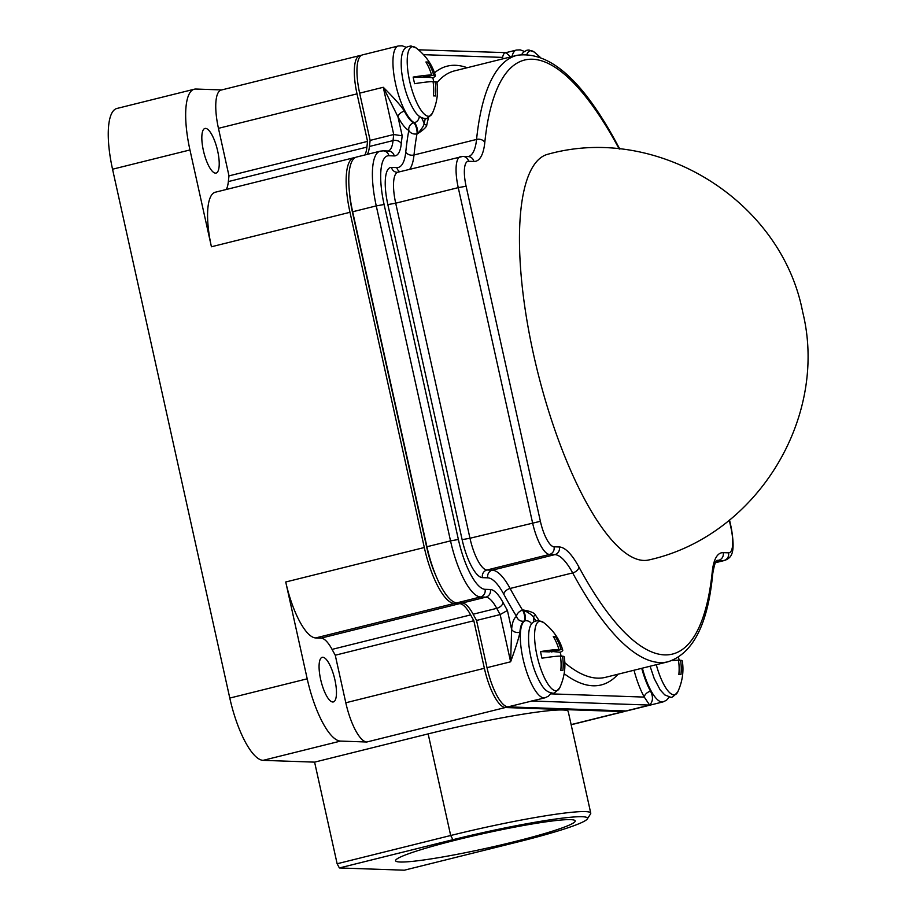 <?xml version="1.0" encoding="UTF-8"?>
<svg xmlns="http://www.w3.org/2000/svg" width="916" height="916" viewBox="0 0 916 916"><rect width="100%" height="100%" fill="white"/><g stroke="black" fill="none" stroke-linecap="round" stroke-linejoin="round"><path stroke-width="1.37" d="M551.352 692.897L548.409 696.183L545.009 697.809A39.846 11.942 -104 0 1 524.238 663.779A39.846 11.942 -104 0 1 524.754 620.899A6.355 1.901 76 0 0 525.303 616.376A6.355 1.901 76 0 0 523.208 609.999C530.479 611.212 534.566 612.93 535.494 615.128A312.482 93.684 76 0 0 539.043 620.51M352.649 211.768L376.258 205.894A57.032 17.095 76 0 1 380.197 151.163L356.587 157.037A57.032 17.095 76 0 0 352.649 211.768L426.913 546.749A57.032 17.095 76 0 0 456.912 602.842L462.225 603.026A38.964 11.679 -104 0 1 473.137 614.212A337.237 101.103 76 0 0 476.549 620.441L487.014 667.672A39.846 11.942 76 0 0 507.979 706.866L545.009 697.809M519.876 632.28C519.258 636.574 516.177 646.421 510.624 661.799L500.159 614.567L507.418 610.468L511.62 629.441A6.355 4.534 -175.3 0 0 519.876 632.28A39.846 11.942 76 0 1 524.135 621.059A6.355 6.034 -120.9 0 1 516.555 616.422A318.837 95.585 -104 0 1 503.823 594.289A57.364 17.198 76 0 0 487.781 577.836L482.457 577.653A38.632 11.587 -104 0 1 462.122 539.639L387.846 204.589A38.632 11.587 -104 0 1 391.498 167.41L396.834 167.594A57.364 17.198 76 0 0 405.765 151.999A318.837 95.585 -104 0 1 408.811 130.416A6.355 5.851 117.8 0 1 413.689 122.881L414.307 122.721A39.846 11.942 -104 0 1 395.265 82.44A39.846 11.942 -104 0 1 398.403 45.96L362.404 54.914A39.846 11.942 76 0 0 359.656 93.157L370.121 140.388A337.237 101.103 76 0 0 369.434 146.468A38.964 11.679 -104 0 1 367.35 154.357M533.639 354.813A209.043 62.677 -104 0 1 548.066 154.197C657.803 123.591 781.337 200.764 802.634 311.806C829.083 417.81 756.353 536.158 649.009 559.916A209.043 62.677 -104 0 1 533.639 354.813M533.696 621.827A12.71 3.813 76 0 0 533.536 617.235C532.414 615.243 528.979 612.827 523.208 609.999L522.589 610.159A6.355 1.901 -104 0 1 524.685 616.537A6.355 1.901 -104 0 1 524.135 621.059L524.754 620.899A6.355 6.034 59.1 0 1 531.646 623.933M619.239 149.033A70.074 21.011 -104 0 1 618.128 147.029A306.127 91.783 76 0 0 484.804 142.415A70.074 21.011 -104 0 1 473.881 161.468L468.557 161.285A25.923 7.775 76 0 0 466.107 186.234L540.383 521.296A25.923 7.775 76 0 0 554.02 546.795L559.355 546.978A70.074 21.011 -104 0 1 578.946 567.084A6.355 3.939 151.6 0 1 572.66 572.912L510.109 588.473A312.482 93.684 -104 0 0 522.589 610.159A6.355 4.408 -31.6 0 0 516.555 616.422A46.201 13.854 76 0 0 511.62 629.441L510.624 661.799L487.014 667.672M476.549 620.441L500.159 614.567A337.237 101.103 76 0 1 496.747 608.338L473.137 614.212M507.979 706.866L626.04 710.953A39.846 11.942 76 0 0 627.059 710.85L663.058 701.896A39.846 11.942 -104 0 1 642.368 668.153M370.121 140.388L393.731 134.515A337.237 101.103 76 0 0 393.044 140.595A38.964 11.679 -104 0 1 388.235 151.014M409.681 169.288A63.719 19.099 76 0 0 414.009 154.987A312.482 93.684 -104 0 1 416.986 133.839A6.355 5.049 -169.6 0 1 408.811 130.416A46.201 13.854 76 0 1 397.979 116.859L402.193 135.82L393.731 134.515L383.266 87.283L397.979 116.859A6.355 3.79 152.5 0 1 404.357 111.179A39.846 11.942 76 0 0 413.689 122.881A6.355 1.901 76 0 1 416.265 127.507A6.355 1.901 76 0 1 416.986 133.839L417.616 133.679A6.355 1.901 76 0 0 416.883 127.347A6.355 1.901 76 0 0 414.307 122.721A6.355 5.851 -62.2 0 0 419.276 116.252M359.656 93.157L383.266 87.283C394.75 98.699 401.78 106.668 404.357 111.179M428.528 117.569A312.482 93.684 76 0 0 426.799 124.862C426.787 126.797 423.73 129.728 417.616 133.679C421.726 128.984 423.89 125.664 424.119 123.694A12.71 3.813 76 0 0 421.406 117.58M505.094 53.025C504.384 52.624 503.502 54.09 502.46 57.399A46.201 13.854 76 0 0 502.3 58.99M511.964 56.586A39.846 11.942 -104 0 1 516.452 50.048L505.975 52.647L510.578 56.929M550.711 693.859L644.28 697.087A6.355 4.019 151.1 0 1 650.532 691.191C653.36 696.767 653.062 701.393 649.65 705.08L531.589 700.992L538.768 699.366M634.021 670.237A46.201 13.854 76 0 0 644.28 697.087L649.65 705.08L626.04 710.953M431.573 74.975L421.944 77.379L413.162 77.07A52.991 4.317 -12.5 0 1 431.573 74.975A52.991 50.369 -88 0 0 425.929 61.99A50.162 4.088 -12.5 0 1 427.085 62.002A50.162 4.088 -12.5 0 1 428.035 62.07A52.991 50.369 92 0 1 433.68 75.055A52.991 4.317 -12.5 0 1 435.398 75.707A52.991 4.317 -12.5 0 1 432.833 77.757A31.854 9.549 -104 0 1 433.829 81.993M435.398 75.707C432.341 64.887 425.951 55.647 416.219 47.998A35.77 10.717 76 0 0 413.024 46.659A35.77 10.717 -104 0 0 409.635 81.077A35.77 10.717 -104 0 0 428.459 116.263A35.77 10.717 76 0 0 432.432 113.149C437.035 102.89 438.524 92.631 436.875 82.36A52.991 4.317 167.5 0 0 435.146 81.661A52.991 50.369 92 0 1 435.547 95.962A50.162 4.088 167.5 0 0 434.596 95.894A50.162 4.088 167.5 0 0 433.44 95.882A52.991 50.369 -88 0 0 433.039 81.593A52.991 4.317 167.5 0 0 414.627 83.688A31.854 9.549 -104 0 1 413.162 77.07M432.833 77.757L423.925 76.887M435.146 81.661L433.131 82.165M428.035 62.07L426.238 62.517M433.68 75.055L424.051 77.448M361.167 55.487L360.801 55.475A39.88 11.954 76 0 0 359.77 55.578A39.88 11.954 76 0 0 357.022 93.856L367.556 141.396A336.985 101.035 76 0 0 366.915 147.098A39.296 11.782 -104 0 1 364.843 154.987M355.236 157.575A56.861 17.049 76 0 0 353.908 157.735A56.861 17.049 76 0 0 349.992 212.294L424.303 547.516A56.861 17.049 76 0 0 454.221 603.461L459.649 603.644A39.296 11.782 -104 0 1 470.629 614.899A336.985 101.035 76 0 0 473.824 620.739L484.369 668.291A39.88 11.954 76 0 0 505.357 707.53L623.395 711.606A39.88 11.954 76 0 0 624.426 711.503A39.88 11.954 76 0 0 625.662 710.942M349.454 192.268A48.995 14.69 76 0 0 352.5 212.466L426.776 547.528A48.995 14.69 76 0 0 435.592 574.985M366.789 742.006A39.88 11.954 76 0 1 345.801 702.767L335.256 655.215A336.985 101.035 76 0 1 332.061 649.387A39.296 11.782 76 0 0 321.081 638.12L315.654 637.937A56.861 17.049 76 0 1 285.735 581.992L307.204 678.813A63.307 18.984 76 0 0 340.512 741.09L366.789 742.006L505.357 707.53M587.316 818.95A104.584 8.519 167.5 0 0 452.928 839.697L339.378 867.956L404.322 870.2L517.872 841.953A104.584 8.519 167.5 0 0 587.316 818.95L590.557 813.9A108.855 8.862 167.5 0 0 590.751 813.11L568.218 711.492A108.855 8.862 -12.5 0 0 428.15 733.888L314.6 762.135L263.098 760.349L340.512 741.09M339.378 867.956L337.134 863.754L314.6 762.135M221.706 89.928L195.955 89.035A63.307 18.984 76 0 0 194.329 89.207L116.916 108.466A63.307 18.984 76 0 0 112.542 169.22L189.956 149.961L211.424 246.77L349.992 212.294M263.098 760.349A63.307 18.984 76 0 1 229.79 698.072L112.542 169.22M590.751 813.11A108.855 8.862 167.5 0 0 450.683 835.507L337.134 863.754M400.246 862.013A91.978 7.488 167.5 0 0 500.674 845.021A91.978 7.488 167.5 0 0 575.202 820.919A91.978 7.488 167.5 0 0 570.553 819.637A91.978 7.488 167.5 0 0 470.137 836.629A91.978 7.488 167.5 0 0 395.598 860.731A91.978 7.488 167.5 0 0 400.246 862.013M359.77 55.578L221.203 90.054A39.88 11.954 76 0 0 218.455 128.332L228.989 175.872A336.985 101.035 76 0 0 228.347 181.574L366.915 147.098M353.908 157.735L215.352 192.211A56.861 17.049 76 0 0 211.424 246.77M226.252 189.498A39.296 11.782 76 0 0 228.347 181.574M194.329 89.207A63.307 18.984 76 0 0 189.956 149.961M205.562 128.389A22.992 6.893 -104 0 1 217.447 150.052A22.992 6.893 -104 0 1 216.073 173.078A22.992 6.893 -104 0 1 215.478 173.135A22.992 6.893 -104 0 1 203.604 151.472A22.992 6.893 -104 0 1 204.966 128.446A22.992 6.893 -104 0 1 205.562 128.389M322.81 657.253A22.992 6.893 -104 0 1 334.695 678.916A22.992 6.893 -104 0 1 333.321 701.942A22.992 6.893 -104 0 1 332.726 702A22.992 6.893 -104 0 1 320.852 680.336A22.992 6.893 -104 0 1 322.214 657.31A22.992 6.893 -104 0 1 322.81 657.253M335.256 655.215L473.824 620.739M228.989 175.872L367.556 141.396M678.481 657.264A31.854 9.549 -104 0 1 679.248 660.596M656.28 664.695A35.77 10.717 -104 0 0 673.878 694.866A35.77 10.717 76 0 0 677.851 691.74C682.454 681.481 683.943 671.222 682.294 660.963A52.991 4.317 167.5 0 0 680.565 660.264A52.991 50.369 92 0 1 680.966 674.554A50.162 4.088 167.5 0 0 680.015 674.497A50.162 4.088 167.5 0 0 678.859 674.485A52.991 50.369 -88 0 0 678.458 660.196A52.991 4.317 167.5 0 0 671.611 660.676M680.565 660.264L678.55 660.768M558.943 649.501L549.314 651.894L540.532 651.585A52.991 4.317 -12.5 0 1 558.943 649.501A52.991 50.369 -88 0 0 553.287 636.505A50.162 4.088 -12.5 0 1 554.455 636.517A50.162 4.088 -12.5 0 1 555.405 636.586A52.991 50.369 92 0 1 561.05 649.57A52.991 4.317 -12.5 0 1 562.768 650.223A52.991 4.317 -12.5 0 1 560.203 652.272A31.854 9.549 -104 0 1 561.199 656.509M562.768 650.223C559.71 639.402 553.31 630.162 543.589 622.514A35.77 10.717 76 0 0 540.394 621.174A35.77 10.717 -104 0 0 537.005 655.593A35.77 10.717 -104 0 0 555.817 690.779A35.77 10.717 76 0 0 559.802 687.664C564.405 677.405 565.882 667.146 564.245 656.875A52.991 4.317 167.5 0 0 562.516 656.177A52.991 50.369 92 0 1 562.916 670.478A50.162 4.088 167.5 0 0 561.966 670.409A50.162 4.088 167.5 0 0 560.81 670.398A52.991 50.369 -88 0 0 560.409 656.108A52.991 4.317 167.5 0 0 541.997 658.203A31.854 9.549 -104 0 1 540.532 651.585M560.203 652.272L551.295 651.402M562.516 656.177L560.5 656.68M555.405 636.586L553.607 637.032M561.05 649.57L551.421 651.963M559.355 546.978A6.355 6.046 92 0 1 554.844 554.627A63.719 19.099 -104 0 1 572.66 572.912A312.482 93.684 76 0 0 668.107 661.753L605.556 677.313A312.482 93.684 -104 0 1 564.817 662.726M535.837 620.762A314.566 94.314 76 0 1 533.536 617.235A2.095 1.5 147.1 0 1 535.494 615.128M618.094 674.199A318.837 95.585 -104 0 1 564.164 673.672M641.75 668.314A39.846 11.942 76 0 0 650.532 691.191M716.61 560.798L724.006 560.477A32.278 9.675 76 0 0 724.842 560.386L715.35 562.745M578.946 567.084A306.127 91.783 76 0 0 712.27 571.698A6.355 4.672 5.9 0 1 712.717 573.817C715.843 555.84 717.732 561.657 717.045 560.455L717.045 560.455A63.719 19.099 -104 0 1 718.682 560.283A6.355 6.046 92 0 0 723.193 552.646L728.518 552.829A25.923 7.775 76 0 0 730.979 527.879L729.273 520.185M712.27 571.698A70.074 21.011 -104 0 1 723.193 552.646M473.881 161.468A6.355 6.046 -88 0 0 468.225 156.579L468.271 156.579A63.719 19.099 -104 0 0 476.56 139.427A6.355 4.672 -174.1 0 1 484.804 142.415M468.557 161.285A6.355 6.046 -88 0 0 462.901 156.396L468.225 156.579M466.107 186.234L458.252 187.631L532.528 522.681A32.278 9.675 76 0 0 549.508 554.443L554.844 554.627L492.293 570.187A6.355 6.046 -88 0 0 487.781 577.836M460.473 156.647A32.278 9.675 76 0 0 458.252 187.631L395.701 203.192A32.278 9.675 -104 0 1 397.922 172.208L462.901 156.396M540.383 521.296L469.977 538.253L395.701 203.192L387.846 204.589M554.02 546.795A6.355 6.046 92 0 1 549.508 554.443L486.969 570.004A32.278 9.675 -104 0 1 469.977 538.253L462.122 539.639M503.823 594.289A6.355 3.939 -28.4 0 1 510.109 588.473A63.719 19.099 76 0 0 492.293 570.187L486.969 570.004A6.355 6.046 -88 0 0 482.457 577.653M402.193 135.82A330.882 99.203 76 0 0 401.288 143.583A45.319 13.591 -104 0 1 394.224 155.915L388.911 155.731A50.678 15.194 76 0 0 384.113 204.497L458.378 539.478A50.678 15.194 76 0 0 485.045 589.32L490.358 589.503A45.319 13.591 -104 0 1 503.033 602.522A330.882 99.203 76 0 0 507.418 610.468M503.033 602.522A6.355 3.939 151.6 0 1 496.747 608.338A38.964 11.679 -104 0 0 485.846 597.152A6.355 6.046 92 0 0 490.358 589.503M462.225 603.026L485.846 597.152L480.522 596.969L456.912 602.842M485.045 589.32A6.355 6.046 92 0 1 480.522 596.969A57.032 17.095 76 0 1 450.523 540.875L458.378 539.478M426.913 546.749L450.523 540.875L376.258 205.894L384.113 204.497M388.911 155.731A6.355 6.046 -88 0 0 383.254 150.842L388.567 151.026A6.355 6.046 -88 0 1 394.224 155.915M401.288 143.583A6.355 4.672 -174.1 0 0 393.044 140.595L369.434 146.468M436.932 82.738A312.482 93.684 -104 0 1 454.657 70.841L517.208 55.281A312.482 93.684 76 0 0 476.56 139.427L414.009 154.987A6.355 4.672 5.9 0 1 405.765 151.999M434.493 72.856A318.837 95.585 -104 0 1 467.206 67.727M503.457 58.704A6.355 4.74 -173.4 0 1 502.46 57.399L423.593 54.674M526.906 54.296A35.77 10.717 -104 0 1 531.074 50.746A35.77 10.717 76 0 1 534.28 52.075L528.933 50.002L526.918 50.22L523.357 52.269L521.708 54.479M715.419 562.607L724.006 560.477A6.355 6.046 92 0 0 728.518 552.829M730.979 527.879L731.3 527.971C735.628 553.424 731.598 557.558 724.842 560.386M618.128 147.029A6.355 3.939 -28.4 0 0 617.842 145.472L619.903 149.102M397.922 172.208L397.166 172.3A6.355 6.046 92 0 1 391.498 167.41M399.845 171.739A6.355 6.046 92 0 1 396.834 167.594M425.322 118.45A314.566 94.314 76 0 0 424.119 123.694A2.095 1.706 -167.8 0 0 426.799 124.862M571.126 724.613L623.395 711.606M452.928 839.697L450.683 835.507L428.15 733.888M218.455 128.332L357.022 93.856M229.79 698.072L307.204 678.813M285.735 581.992L424.303 547.516M315.654 637.937L454.221 603.461M321.081 638.12L459.649 603.644M332.061 649.387L470.629 614.899M345.801 702.767L484.369 668.291M712.717 573.817C707.976 624.094 693.114 653.406 668.107 661.753M380.197 151.163L383.254 150.842M398.403 45.96L402.17 45.8L406.303 47.334M418.509 49.807L505.975 52.647M516.452 50.048L520.219 49.876L524.353 51.41M539.89 56.929L534.28 52.075M663.058 701.896L666.47 700.271L669.401 696.973M729.525 519.979L731.3 527.971M517.208 55.281C549.863 50.804 583.4 80.871 617.842 145.472M416.219 47.998L410.883 45.926C407.643 47.105 399.502 45.331 401.517 70.738C403.475 87.009 407.872 100.508 414.719 111.248C417.559 115.622 420.913 118.015 424.784 118.45C425.745 119.687 428.299 117.924 432.432 113.149M571.16 724.751L624.426 711.503M650.085 666.241L654.196 678.516L660.138 689.851L664.776 694.912L670.203 697.042C671.165 698.29 673.718 696.515 677.851 691.74M543.589 622.514L538.253 620.441C535.013 621.62 526.872 619.846 528.887 645.253C530.833 661.524 535.242 675.023 542.089 685.763C544.928 690.137 548.283 692.53 552.153 692.965C553.115 694.202 555.668 692.439 559.802 687.664"/></g></svg>
